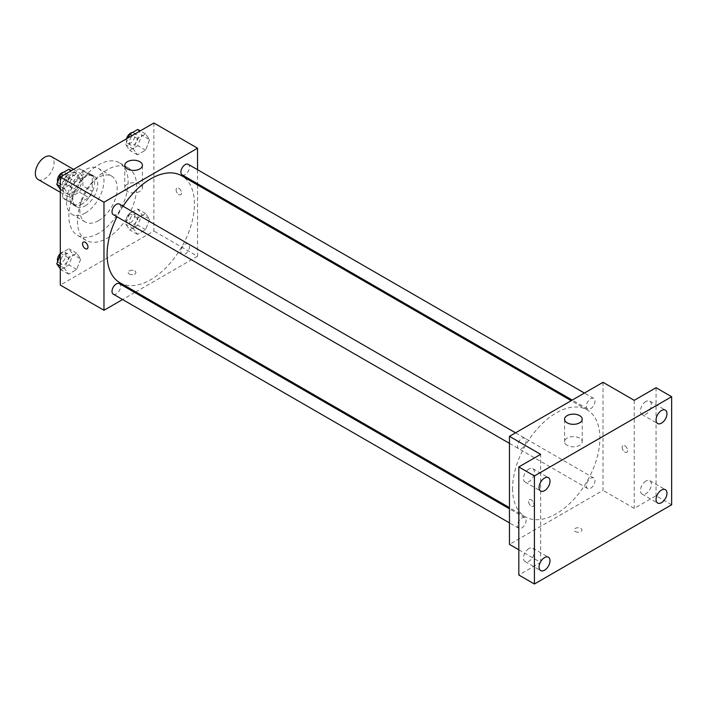 <?xml version="1.0" encoding="UTF-8"?>
<svg xmlns="http://www.w3.org/2000/svg" width="707" height="707" viewBox="0 0 707 707"><rect width="100%" height="100%" fill="white"/><g stroke="black" fill="none" stroke-linecap="round" stroke-linejoin="round"><path stroke-width="0.53" stroke-dasharray="3.54 2.65" d="M38.09 179.481A13.23 7.644 120 0 0 51.328 171.836A13.23 7.644 120 0 0 51.328 156.556M63.418 189.626A13.23 7.644 120 0 0 66.166 195.689A13.23 7.644 120 0 0 79.396 188.044A13.23 7.644 120 0 0 79.396 172.764A13.23 7.644 120 0 0 69.198 176.308A13.23 7.644 120 0 0 63.418 189.626M66.211 176.308L79.343 168.726A17.083 9.863 120 0 1 81.323 169.433A17.083 9.863 120 0 1 82.913 170.794L82.913 185.95A17.083 9.863 120 0 1 79.343 192.136L66.211 199.719A17.083 9.863 120 0 1 64.24 199.012A17.083 9.863 120 0 1 62.64 197.66L62.64 182.494A17.083 9.863 120 0 1 66.211 176.308L75.569 181.708L88.702 174.134L79.343 168.726M79.343 192.136L88.702 197.545L75.569 205.118L66.211 199.719M62.64 197.66L71.999 203.059L71.999 187.903L62.64 182.494M71.999 203.059A17.083 9.863 120 0 0 73.599 204.42A17.083 9.863 120 0 0 75.569 205.118M88.702 197.545A17.083 9.863 120 0 0 92.272 191.358L82.913 185.95M88.702 174.134A17.083 9.863 120 0 1 90.673 174.832A17.083 9.863 120 0 1 92.272 176.193L92.272 191.358M75.569 181.708A17.083 9.863 120 0 0 71.999 187.903M82.136 204.031A17.648 10.19 -60 0 1 73.316 204.906A17.648 10.19 -60 0 1 73.316 184.536A17.648 10.19 -60 0 1 90.956 174.346A17.648 10.19 -60 0 1 93.66 188.486A17.648 10.19 -60 0 1 82.136 204.031M85.255 205.834A17.648 10.19 120 0 0 96.779 190.289A17.648 10.19 120 0 0 94.075 176.149A17.648 10.19 120 0 0 80.483 180.877A17.648 10.19 120 0 0 72.777 198.632A17.648 10.19 120 0 0 76.436 206.709A17.648 10.19 120 0 0 85.255 205.834M92.272 176.193L82.913 170.794M85.255 213.037A26.468 15.28 -60 0 1 72.026 214.345A26.468 15.28 -60 0 1 72.026 183.785A26.468 15.28 -60 0 1 98.485 168.505A26.468 15.28 -60 0 1 102.55 189.715A26.468 15.28 -60 0 1 85.255 213.037M98.512 220.69A26.468 15.28 -60 0 1 85.282 221.998A26.468 15.28 -60 0 1 85.282 191.438A26.468 15.28 -60 0 1 111.741 176.158A26.468 15.28 -60 0 1 115.807 197.368A26.468 15.28 -60 0 1 98.512 220.69M98.512 233.292A41.907 24.197 -60 0 1 77.558 235.369A41.907 24.197 -60 0 1 77.558 186.984A41.907 24.197 -60 0 1 119.465 162.787A41.907 24.197 -60 0 1 125.89 196.369A41.907 24.197 -60 0 1 98.512 233.292M107.093 238.25A41.907 24.197 120 0 0 134.463 201.318A41.907 24.197 120 0 0 128.047 167.745A41.907 24.197 120 0 0 95.754 178.968A41.907 24.197 120 0 0 77.461 221.141A41.907 24.197 120 0 0 86.139 240.327A41.907 24.197 120 0 0 107.093 238.25M149.628 219.232L145.58 229.678L137.476 234.362L133.42 228.591L137.476 218.154L145.58 213.47L149.628 219.232L145.58 229.678L137.476 234.362L133.42 228.591L137.476 218.154L145.58 213.47L149.628 219.232L141.833 214.734L137.777 225.18L129.673 229.855L125.625 224.092L129.673 213.647L137.777 208.972L141.833 214.734M149.628 139.712L145.58 150.158L137.476 154.833L133.42 149.071L137.476 138.625L145.58 133.95L149.628 139.712L145.58 150.158L137.476 154.833L133.42 149.071L137.476 138.625L145.58 133.95L149.628 139.712L141.833 135.205L137.777 145.651L129.673 150.335L125.625 144.564L128.25 137.794M153.879 123L153.879 231.048L60.307 285.071M80.757 259.001L76.71 269.438L68.606 274.122L64.549 268.351L68.606 257.914L76.71 253.23L80.757 259.001L76.71 269.438L68.606 274.122L64.549 268.351L68.606 257.914L76.71 253.23L80.757 259.001L72.962 254.493L68.906 264.939L60.802 269.614L60.307 268.907M80.757 179.472L76.71 189.918L68.606 194.593L64.549 188.831L68.606 178.385L76.71 173.71L80.757 179.472L76.71 189.918L68.606 194.593L64.549 188.831L68.606 178.385L76.71 173.71L80.757 179.472L72.962 174.974L68.906 185.411L60.802 190.095L60.307 189.379M197.545 184.951L197.545 256.261L153.879 231.048M197.545 256.261L135.788 291.911M134.763 292.504L122.585 299.529M129.31 274.042A3.862 2.227 0 0 0 133.517 274.519A3.862 2.227 0 0 0 135.903 272.46A3.862 2.227 0 0 0 132.041 270.233A3.862 2.227 0 0 0 128.179 272.46A3.862 2.227 0 0 0 129.31 274.042A3.862 2.227 0 0 0 133.517 274.519A3.862 2.227 0 0 0 135.903 272.46A3.862 2.227 0 0 0 132.041 270.233A3.862 2.227 0 0 0 128.179 272.46A3.862 2.227 0 0 0 129.31 274.033M119.881 282.729A61.756 35.65 120 0 0 181.637 247.07A61.756 35.65 120 0 0 181.637 175.76M123.071 206.232A61.756 35.65 120 0 0 116.982 216.775M197.545 169.707L197.545 183.758M182.15 174.876A6.089 3.517 120 0 0 188.239 171.359A6.089 3.517 120 0 0 188.239 164.333M180.886 251.612A6.089 3.517 120 0 0 182.15 254.396A6.089 3.517 120 0 0 188.239 250.879A6.089 3.517 120 0 0 188.239 243.853A6.089 3.517 120 0 0 183.546 245.488A6.089 3.517 120 0 0 180.886 251.612M113.279 294.156A6.089 3.517 120 0 0 119.368 290.648A6.089 3.517 120 0 0 119.368 283.613M119.368 204.093A6.089 3.517 -60 0 1 120.623 206.877A6.089 3.517 -60 0 1 117.972 213.001A6.089 3.517 -60 0 1 113.279 214.636M176.096 189.856A3.862 2.227 -120 0 0 177.784 193.736A3.862 2.227 -120 0 0 180.762 194.77A3.862 2.227 -120 0 0 180.762 190.316A3.862 2.227 -120 0 0 176.9 188.089A3.862 2.227 -120 0 0 176.096 189.856A3.862 2.227 -120 0 0 177.784 193.736A3.862 2.227 -120 0 0 180.753 194.77A3.862 2.227 -120 0 0 180.753 190.316A3.862 2.227 -120 0 0 176.9 188.089A3.862 2.227 -120 0 0 176.096 189.856M83.329 242.103L83.329 242.112A3.862 2.227 60 0 1 86.307 243.137A3.862 2.227 60 0 1 87.986 247.026A3.862 2.227 60 0 1 87.191 248.793L87.182 248.793M127.366 191.42A8.82 5.09 180 0 1 124.777 187.815A8.82 5.09 180 0 1 133.605 182.724A8.82 5.09 180 0 1 142.425 187.815A8.82 5.09 180 0 1 136.981 192.525A8.82 5.09 180 0 1 127.366 191.42M512.575 488.564A61.756 35.65 120 0 0 525.363 516.835A61.756 35.65 120 0 0 587.119 481.175A61.756 35.65 120 0 0 587.119 409.866A61.756 35.65 120 0 0 539.529 426.409A61.756 35.65 120 0 0 512.575 488.564M526.114 440.982A6.089 3.517 -60 0 1 523.454 447.107A6.089 3.517 -60 0 1 518.761 448.742A6.089 3.517 -60 0 1 518.761 441.707A6.089 3.517 -60 0 1 524.85 438.199A6.089 3.517 -60 0 1 526.114 440.982M586.377 485.718A6.089 3.517 120 0 0 587.632 488.502A6.089 3.517 120 0 0 593.721 484.984A6.089 3.517 120 0 0 593.721 477.959A6.089 3.517 120 0 0 589.028 479.593A6.089 3.517 120 0 0 586.377 485.718M517.506 525.478A6.089 3.517 120 0 0 518.761 528.262A6.089 3.517 120 0 0 524.85 524.753A6.089 3.517 120 0 0 524.85 517.718A6.089 3.517 120 0 0 520.158 519.353A6.089 3.517 120 0 0 517.506 525.478M586.377 406.189A6.089 3.517 120 0 0 587.632 408.982A6.089 3.517 120 0 0 593.721 405.465A6.089 3.517 120 0 0 593.721 398.43A6.089 3.517 120 0 0 589.028 400.065A6.089 3.517 120 0 0 586.377 406.189M603.027 382.31L603.027 490.366L509.455 544.39M671.65 504.771L656.052 495.766L634.223 508.368L603.027 490.366M518.814 549.79L540.643 562.392L518.814 575.003M575.348 531.558A3.862 2.227 0 0 0 579.554 532.035A3.862 2.227 0 0 0 581.941 529.976A3.862 2.227 0 0 0 578.079 527.749A3.862 2.227 0 0 0 574.217 529.976A3.862 2.227 0 0 0 575.348 531.558M634.223 400.321L634.223 508.368M622.133 447.363A3.862 2.227 -120 0 0 623.821 451.252A3.862 2.227 -120 0 0 626.791 452.286A3.862 2.227 -120 0 0 626.791 447.831A3.862 2.227 -120 0 0 622.938 445.604A3.862 2.227 -120 0 0 622.133 447.363A3.862 2.227 -120 0 0 623.813 451.252A3.862 2.227 -120 0 0 626.791 452.286A3.862 2.227 -120 0 0 626.791 447.831A3.862 2.227 -120 0 0 622.929 445.604A3.862 2.227 -120 0 0 622.133 447.372M540.643 562.392L540.643 454.345M534.015 504.542A3.862 2.227 60 0 1 533.219 506.309A3.862 2.227 60 0 1 529.357 504.082A3.862 2.227 60 0 1 529.357 499.628A3.862 2.227 60 0 1 532.336 500.662A3.862 2.227 60 0 1 534.015 504.542A3.862 2.227 60 0 1 533.219 506.309A3.862 2.227 60 0 1 529.366 504.082A3.862 2.227 60 0 1 529.366 499.619A3.862 2.227 60 0 1 532.336 500.653A3.862 2.227 60 0 1 534.024 504.542M567.155 445.33A8.82 5.09 180 0 1 564.575 441.734A8.82 5.09 180 0 1 573.395 436.634A8.82 5.09 180 0 1 582.223 441.734A8.82 5.09 180 0 1 576.771 446.435A8.82 5.09 180 0 1 567.155 445.33M575.348 531.549A3.862 2.227 0 0 0 579.554 532.035A3.862 2.227 0 0 0 581.941 529.976A3.862 2.227 0 0 0 578.079 527.749A3.862 2.227 0 0 0 574.217 529.976A3.862 2.227 0 0 0 575.348 531.549M645.915 481.043A7.724 4.463 120 0 0 640.869 487.857A7.724 4.463 120 0 0 642.053 494.052A7.724 4.463 120 0 0 649.777 489.589A7.724 4.463 120 0 0 649.777 480.663A7.724 4.463 120 0 0 645.915 481.043M645.915 401.523A7.724 4.463 120 0 0 640.869 408.328A7.724 4.463 120 0 0 642.053 414.523A7.724 4.463 120 0 0 649.777 410.06A7.724 4.463 120 0 0 649.777 401.134A7.724 4.463 120 0 0 645.915 401.523M656.052 387.719L656.052 495.766M528.951 548.579A7.724 4.463 120 0 0 523.905 555.384A7.724 4.463 120 0 0 525.089 561.579A7.724 4.463 120 0 0 532.813 557.116A7.724 4.463 120 0 0 532.813 548.19A7.724 4.463 120 0 0 528.951 548.579M528.951 469.05A7.724 4.463 120 0 0 523.905 475.864A7.724 4.463 120 0 0 525.089 482.05A7.724 4.463 120 0 0 532.813 477.587A7.724 4.463 120 0 0 532.813 468.67A7.724 4.463 120 0 0 528.951 469.05M68.906 169.203L72.962 174.974M60.555 182.132A6.089 3.517 120 0 0 61.809 184.925A6.089 3.517 120 0 0 67.899 181.407A6.089 3.517 120 0 0 67.899 174.382A6.089 3.517 120 0 0 63.206 176.008A6.089 3.517 120 0 0 60.555 182.132M76.71 189.918L68.906 185.411M68.606 194.593L60.802 190.095M64.549 188.831L60.307 186.374M68.606 178.385L63.268 175.309M76.71 173.71L71.372 170.626M57.7 181.893A6.089 3.517 120 0 0 58.69 183.122A6.089 3.517 120 0 0 64.779 179.605A6.089 3.517 120 0 0 64.779 172.579A6.089 3.517 120 0 0 63.559 172.296M137.777 129.443L141.833 135.205M129.425 142.372A6.089 3.517 120 0 0 130.68 145.156A6.089 3.517 120 0 0 136.769 141.647A6.089 3.517 120 0 0 136.769 134.613A6.089 3.517 120 0 0 132.076 136.248A6.089 3.517 120 0 0 129.425 142.372M145.58 150.158L137.777 145.651M137.476 154.833L129.673 150.335M133.42 149.071L125.625 144.564M137.476 138.625L132.138 135.55M145.58 133.95L140.242 130.866M126.553 138.775A6.089 3.517 120 0 0 126.306 140.569A6.089 3.517 120 0 0 127.56 143.362A6.089 3.517 120 0 0 133.65 139.845A6.089 3.517 120 0 0 133.65 132.819A6.089 3.517 120 0 0 132.43 132.536M60.307 254.706L60.802 253.406L68.906 248.731L72.962 254.493M60.555 261.661A6.089 3.517 120 0 0 61.809 264.445A6.089 3.517 120 0 0 67.899 260.927A6.089 3.517 120 0 0 67.899 253.901A6.089 3.517 120 0 0 63.206 255.536A6.089 3.517 120 0 0 60.555 261.661M76.71 269.438L68.906 264.939M68.606 274.122L60.802 269.614M64.549 268.351L60.307 265.903M68.606 257.914L60.802 253.406M76.71 253.23L68.906 248.731M57.7 261.422A6.089 3.517 120 0 0 58.69 262.642A6.089 3.517 120 0 0 64.779 259.133A6.089 3.517 120 0 0 64.779 252.099A6.089 3.517 120 0 0 60.307 253.513M129.425 221.901A6.089 3.517 120 0 0 130.68 224.685A6.089 3.517 120 0 0 136.769 221.167A6.089 3.517 120 0 0 136.769 214.141A6.089 3.517 120 0 0 132.076 215.768A6.089 3.517 120 0 0 129.425 221.901M145.58 229.678L137.777 225.18M137.476 234.362L129.673 229.855M133.42 228.591L125.625 224.092M137.476 218.154L129.673 213.647M145.58 213.47L137.777 208.972M126.306 220.098A6.089 3.517 120 0 0 127.56 222.882A6.089 3.517 120 0 0 133.65 219.373A6.089 3.517 120 0 0 133.65 212.339A6.089 3.517 120 0 0 128.957 213.974A6.089 3.517 120 0 0 126.306 220.098M60.307 192.304L66.166 195.689M73.537 169.38L79.396 172.764M94.075 176.149L90.956 174.346M76.436 206.709L73.316 204.906M90.673 174.832L81.323 169.433M73.599 204.42L64.24 199.012M111.741 176.158L98.485 168.505M85.282 221.998L72.026 214.345M128.047 167.745L119.465 162.787M86.139 240.327L77.558 235.369M142.425 187.815L142.425 165.314M124.777 187.815L124.777 165.314M587.119 409.866L571.212 400.683M525.363 516.835L509.455 507.644M509.455 443.369L518.761 448.742M515.544 432.825L524.85 438.199M593.721 477.959L188.239 243.853M587.632 488.502L182.15 254.396M524.85 517.718L509.455 508.828M518.761 528.262L509.455 522.888M593.721 398.43L584.415 393.057M587.632 408.982L572.237 400.091M582.223 441.734L582.223 419.224M564.575 441.734L564.575 419.224M642.053 494.052L657.651 503.048M649.777 480.663L665.375 489.668M525.089 561.579L540.678 570.584M532.813 548.19L548.411 557.196M525.089 482.05L540.678 491.056M532.813 468.67L548.411 477.667M642.053 414.523L657.651 423.528M649.777 401.134L665.375 410.14M67.899 174.382L64.779 172.579M61.809 184.925L58.69 183.122M136.769 134.613L133.65 132.819M130.68 145.156L127.56 143.362M67.899 253.901L64.779 252.099M61.809 264.445L58.69 262.642M136.769 214.141L133.65 212.339M130.68 224.685L127.56 222.882"/><path stroke-width="1.06" d="M73.537 169.38L51.328 156.556A13.23 7.644 120 0 0 41.13 160.1A13.23 7.644 120 0 0 35.35 173.418A13.23 7.644 120 0 0 38.09 179.481L60.307 192.304M122.585 299.529L103.973 310.285L60.307 285.071L60.307 177.024L153.879 123L197.545 148.205L197.545 169.707M135.788 291.911L134.763 292.504M116.982 216.775A61.756 35.65 120 0 0 107.093 254.458A61.756 35.65 120 0 0 119.881 282.729L509.455 507.644M571.212 400.683L181.637 175.76A61.756 35.65 120 0 0 123.071 206.232M197.545 183.758L197.545 184.951M103.973 310.285L103.973 202.229L197.545 148.205M584.415 393.057L188.239 164.333A6.089 3.517 120 0 0 183.546 165.959A6.089 3.517 120 0 0 180.886 172.084A6.089 3.517 120 0 0 182.15 174.876L572.237 400.091M509.455 508.828L119.368 283.613A6.089 3.517 120 0 0 114.675 285.248A6.089 3.517 120 0 0 112.015 291.372A6.089 3.517 120 0 0 113.279 294.156L509.455 522.888M509.455 443.369L113.279 214.636A6.089 3.517 -60 0 1 113.279 207.602A6.089 3.517 -60 0 1 119.368 204.093L515.544 432.825M103.973 202.229L60.307 177.024M127.366 168.92A8.82 5.09 180 0 1 124.777 165.314A8.82 5.09 180 0 1 133.605 160.224A8.82 5.09 180 0 1 142.425 165.314A8.82 5.09 180 0 1 136.981 170.025A8.82 5.09 180 0 1 127.366 168.92M87.986 247.026A3.862 2.227 60 0 1 87.182 248.793A3.862 2.227 60 0 1 83.329 246.566A3.862 2.227 60 0 1 83.329 242.112A3.862 2.227 60 0 1 86.298 243.146A3.862 2.227 60 0 1 87.986 247.026M87.191 248.793A3.862 2.227 60 0 1 83.329 246.566A3.862 2.227 60 0 1 83.329 242.103M518.814 549.79L509.455 544.39L509.455 436.334L603.027 382.31L634.223 400.321L656.052 387.719L671.65 396.715L671.65 504.771L534.412 584L518.814 575.003L518.814 466.947L540.643 454.345L509.455 436.334M534.412 584L534.412 475.952L518.814 466.947M534.412 475.952L671.65 396.715M567.155 422.83A8.82 5.09 180 0 1 564.575 419.224A8.82 5.09 180 0 1 573.395 414.134A8.82 5.09 180 0 1 582.223 419.224A8.82 5.09 180 0 1 576.771 423.935A8.82 5.09 180 0 1 567.155 422.83M661.513 423.14A7.724 4.463 -60 0 1 657.651 423.528A7.724 4.463 -60 0 1 656.467 417.333A7.724 4.463 -60 0 1 661.513 410.52A7.724 4.463 -60 0 1 665.375 410.14A7.724 4.463 -60 0 1 666.56 416.335A7.724 4.463 -60 0 1 661.513 423.14M544.549 490.676A7.724 4.463 -60 0 1 540.678 491.056A7.724 4.463 -60 0 1 539.494 484.861A7.724 4.463 -60 0 1 544.549 478.056A7.724 4.463 -60 0 1 548.411 477.667A7.724 4.463 -60 0 1 549.595 483.862A7.724 4.463 -60 0 1 544.549 490.676M544.549 570.196A7.724 4.463 -60 0 1 540.678 570.584A7.724 4.463 -60 0 1 539.494 564.389A7.724 4.463 -60 0 1 544.549 557.576A7.724 4.463 -60 0 1 548.411 557.196A7.724 4.463 -60 0 1 549.595 563.391A7.724 4.463 -60 0 1 544.549 570.196M661.513 502.668A7.724 4.463 -60 0 1 657.651 503.048A7.724 4.463 -60 0 1 656.467 496.862A7.724 4.463 -60 0 1 661.513 490.048A7.724 4.463 -60 0 1 665.375 489.668A7.724 4.463 -60 0 1 666.56 495.854A7.724 4.463 -60 0 1 661.513 502.668M60.307 189.379L56.754 184.333L60.802 173.887L68.906 169.203L71.372 170.626M60.307 186.374L56.754 184.333M63.268 175.309L60.802 173.887M63.559 172.296A6.089 3.517 120 0 0 57.435 180.338A6.089 3.517 120 0 0 57.7 181.893M128.25 137.794L129.673 134.127L137.777 129.443L140.242 130.866M132.138 135.55L129.673 134.127M132.43 132.536A6.089 3.517 120 0 0 126.553 138.775M60.307 268.907L56.754 263.852L60.307 254.706M60.307 265.903L56.754 263.852M60.307 253.513A6.089 3.517 120 0 0 57.435 259.858A6.089 3.517 120 0 0 57.7 261.422"/></g></svg>
